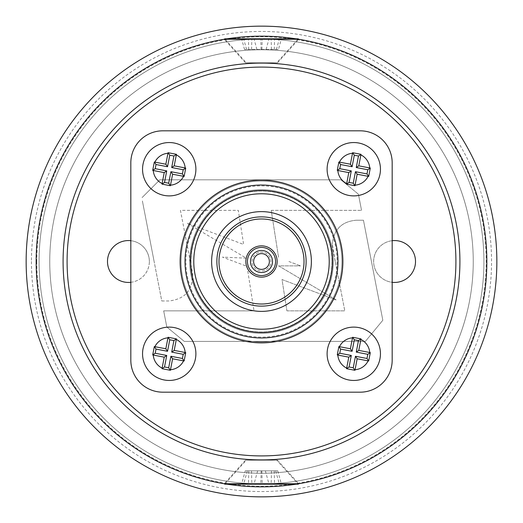 <?xml version="1.0" encoding="UTF-8"?>
<svg xmlns="http://www.w3.org/2000/svg" width="523" height="523" viewBox="0 0 523 523"><rect width="100%" height="100%" fill="white"/><g stroke="black" fill="none" stroke-linecap="round" stroke-linejoin="round"><path stroke-width="0.39" stroke-dasharray="2.62 1.96" d="M161.77 300.973L169.092 300.973C185.587 298.973 193.386 289.513 192.484 272.614L180.428 210.364L238.311 210.364L243.633 244.457L187.09 223.158L246.372 258.185L222.458 257.113L247.059 266.377L254.001 310.852L247.059 266.377L222.458 257.113L246.372 258.185L187.09 223.158L243.633 244.457L238.311 210.364L180.428 210.364L192.484 272.614C193.386 289.513 185.593 298.966 169.092 300.973L161.77 300.973L154.122 261.5L161.77 300.973M365.381 341.401L382.829 320.246L371.448 261.5L382.829 320.246L365.381 341.401L184.259 341.401L166.811 327.006L163.686 310.852L254.001 310.852L163.686 310.852L166.811 327.006L184.259 341.401L365.381 341.401M26.15 261.5A235.35 235.35 0 0 0 261.5 496.85A235.35 235.35 0 0 0 496.85 261.5A235.35 235.35 0 0 0 261.5 26.15A235.35 235.35 0 0 0 26.15 261.5A235.35 235.35 0 0 1 261.5 26.15A235.35 235.35 0 0 1 496.85 261.5M335.243 261.5L332.308 244.064L332.739 248.595L344.801 310.852L335.243 261.5M356.137 220.235C341.774 221.53 333.831 229.473 332.308 244.064C333.837 229.473 341.781 221.53 356.137 220.235L363.459 220.235L371.448 261.5L363.459 220.235L356.137 220.235M142.4 200.963L154.122 261.5L142.4 200.963M159.848 179.814L142.073 197.583L159.848 179.814L340.963 179.814L159.848 179.814M358.412 194.203L340.963 179.814L358.412 194.203L361.543 210.364L358.412 194.203M271.221 210.364L361.543 210.364L271.221 210.364L278.602 257.623L271.221 210.364M288.892 261.5L300.542 265.887L288.892 261.5M286.918 310.852L344.801 310.852L286.918 310.852L282.028 279.55L336.439 300.045L278.569 265.861L300.542 265.887L278.569 265.861L336.439 300.045L282.028 279.55L286.918 310.852M473.25 261.5A211.75 211.75 0 0 0 261.5 49.75A211.75 211.75 0 0 0 49.75 261.5A211.75 211.75 0 0 0 261.5 473.25A211.75 211.75 0 0 0 473.25 261.5A211.75 211.75 0 0 0 261.5 49.75A211.75 211.75 0 0 0 49.75 261.5A211.75 211.75 0 0 0 261.5 473.25A211.75 211.75 0 0 0 473.25 261.5A211.75 211.75 0 0 0 261.5 49.75A211.75 211.75 0 0 0 49.75 261.5A211.75 211.75 0 0 0 261.5 473.25A211.75 211.75 0 0 0 473.25 261.5A211.75 211.75 0 0 1 261.5 473.25A211.75 211.75 0 0 1 49.75 261.5M36.152 261.5A225.348 225.348 0 0 0 261.5 486.848A225.348 225.348 0 0 0 486.848 261.5A225.348 225.348 0 0 0 261.5 36.152A225.348 225.348 0 0 0 36.152 261.5M276.693 460.181L246.307 460.181L276.693 460.181L298.018 483.873L224.7 484.18M298.3 484.18L224.982 483.873L246.307 460.181M245.509 460.181L277.491 460.181L245.509 460.181L224.282 483.755M277.491 460.181L298.718 483.755M246.307 62.819L261.5 62.819L246.307 62.819L224.982 39.127L298.3 38.82M224.7 38.82L298.018 39.127L276.693 62.819L261.5 62.819L276.693 62.819M277.491 62.819L245.509 62.819L277.491 62.819L298.718 39.245M245.509 62.819L224.282 39.245M455.912 261.5A194.412 194.412 0 0 0 261.5 67.088A194.412 194.412 0 0 0 67.088 261.5A194.412 194.412 0 0 0 261.5 455.912A194.412 194.412 0 0 0 455.912 261.5M392.178 360.17L392.178 162.83A32.001 32.001 0 0 0 360.17 130.822L162.83 130.822A32.001 32.001 0 0 0 130.822 162.83L130.822 360.17A32.001 32.001 0 0 0 162.83 392.178L360.17 392.178A32.001 32.001 0 0 0 392.178 360.17M392.178 240.704A20.933 20.933 0 0 0 392.178 282.296M415.51 261.5A20.933 20.933 0 0 0 394.577 240.567A20.933 20.933 0 0 0 373.644 261.5A20.933 20.933 0 0 0 394.577 282.433A20.933 20.933 0 0 0 415.51 261.5M130.822 282.296A20.933 20.933 0 0 0 130.822 240.704M149.356 261.5A20.933 20.933 0 0 0 128.423 240.567A20.933 20.933 0 0 0 107.49 261.5A20.933 20.933 0 0 0 128.423 282.433A20.933 20.933 0 0 0 149.356 261.5M380.45 353.783A26.666 26.666 0 0 0 353.783 327.11A26.666 26.666 0 0 0 327.11 353.783A26.666 26.666 0 0 0 353.783 380.45A26.666 26.666 0 0 0 380.45 353.783M195.89 169.217A26.666 26.666 0 0 0 169.217 142.55A26.666 26.666 0 0 0 142.55 169.217A26.666 26.666 0 0 0 169.217 195.89A26.666 26.666 0 0 0 195.89 169.217M342.84 261.5A81.34 81.34 0 0 1 261.5 342.84A81.34 81.34 0 0 1 180.16 261.5A81.34 81.34 0 0 1 261.5 180.16A81.34 81.34 0 0 1 342.84 261.5A81.34 81.34 0 0 1 261.5 342.84A81.34 81.34 0 0 1 180.16 261.5A81.34 81.34 0 0 1 261.5 180.16A81.34 81.34 0 0 1 342.84 261.5M380.45 169.217A26.666 26.666 0 0 0 353.783 142.55A26.666 26.666 0 0 0 327.11 169.217A26.666 26.666 0 0 0 353.783 195.89A26.666 26.666 0 0 0 380.45 169.217M195.89 353.783A26.666 26.666 0 0 0 169.217 327.11A26.666 26.666 0 0 0 142.55 353.783A26.666 26.666 0 0 0 169.217 380.45A26.666 26.666 0 0 0 195.89 353.783M332.04 261.5A70.54 70.54 0 0 1 261.5 332.04A70.54 70.54 0 0 1 190.96 261.5A70.54 70.54 0 0 1 261.5 190.96A70.54 70.54 0 0 1 332.04 261.5A70.54 70.54 0 0 1 261.5 332.04A70.54 70.54 0 0 1 190.96 261.5A70.54 70.54 0 0 1 261.5 190.96A70.54 70.54 0 0 1 332.04 261.5M185.887 261.5A75.613 75.613 0 0 1 261.5 185.887A75.613 75.613 0 0 1 337.113 261.5A75.613 75.613 0 0 1 261.5 337.113A75.613 75.613 0 0 1 185.887 261.5M341.924 261.5A80.424 80.424 0 0 1 261.5 341.924A80.424 80.424 0 0 1 181.076 261.5A80.424 80.424 0 0 1 261.5 181.076A80.424 80.424 0 0 1 341.924 261.5A80.424 80.424 0 0 1 261.5 341.924A80.424 80.424 0 0 1 181.076 261.5A80.424 80.424 0 0 1 261.5 181.076A80.424 80.424 0 0 1 341.924 261.5M332.373 261.5A70.873 70.873 0 0 1 261.5 332.373A70.873 70.873 0 0 1 190.627 261.5A70.873 70.873 0 0 1 261.5 190.627A70.873 70.873 0 0 1 332.373 261.5A70.873 70.873 0 0 1 261.5 332.373A70.873 70.873 0 0 1 190.627 261.5A70.873 70.873 0 0 1 261.5 190.627A70.873 70.873 0 0 1 332.373 261.5A70.873 70.873 0 0 1 261.5 332.373A70.873 70.873 0 0 1 190.627 261.5A70.873 70.873 0 0 1 261.5 190.627A70.873 70.873 0 0 1 332.373 261.5M342.872 261.5A81.372 81.372 0 0 1 261.5 342.872A81.372 81.372 0 0 1 180.128 261.5A81.372 81.372 0 0 1 261.5 180.128A81.372 81.372 0 0 1 342.872 261.5A81.372 81.372 0 0 1 261.5 342.872A81.372 81.372 0 0 1 180.128 261.5A81.372 81.372 0 0 1 261.5 180.128A81.372 81.372 0 0 1 342.872 261.5A81.372 81.372 0 0 1 261.5 342.872A81.372 81.372 0 0 1 180.128 261.5A81.372 81.372 0 0 1 261.5 180.128A81.372 81.372 0 0 1 342.872 261.5M333.314 261.5A71.814 71.814 0 0 1 261.5 333.314A71.814 71.814 0 0 1 189.686 261.5A71.814 71.814 0 0 1 261.5 189.686A71.814 71.814 0 0 1 333.314 261.5A71.814 71.814 0 0 1 261.5 333.314A71.814 71.814 0 0 1 189.686 261.5A71.814 71.814 0 0 1 261.5 189.686A71.814 71.814 0 0 1 333.314 261.5A71.814 71.814 0 0 1 261.5 333.314A71.814 71.814 0 0 1 189.686 261.5A71.814 71.814 0 0 1 261.5 189.686A71.814 71.814 0 0 1 333.314 261.5A71.814 71.814 0 0 1 261.5 333.314A71.814 71.814 0 0 1 189.686 261.5A71.814 71.814 0 0 1 261.5 189.686A71.814 71.814 0 0 1 333.314 261.5M277.144 261.5A15.644 15.644 0 0 1 261.5 277.144A15.644 15.644 0 0 1 245.856 261.5A15.644 15.644 0 0 1 261.5 245.856A15.644 15.644 0 0 1 277.144 261.5M252.053 261.5A9.447 9.447 0 0 1 261.5 252.053A9.447 9.447 0 0 1 270.947 261.5A9.447 9.447 0 0 1 261.5 270.947A9.447 9.447 0 0 1 252.053 261.5A9.447 9.447 0 0 1 261.5 252.053A9.447 9.447 0 0 1 270.947 261.5A9.447 9.447 0 0 1 261.5 270.947A9.447 9.447 0 0 1 252.053 261.5M241.606 484.18L281.394 484.18L241.606 484.18L245.254 470.85L277.746 470.85L245.254 470.85M248.771 470.85L248.438 484.18M261.154 470.85L260.82 484.18M271.489 470.85L271.156 484.18M275.699 470.85L279.347 484.18M265.364 470.85L269.012 484.18M277.746 470.85L281.394 484.18M274.229 470.85L274.562 484.18M261.846 470.85L262.18 484.18M251.511 470.85L251.844 484.18M247.301 470.85L243.653 484.18M257.636 470.85L253.988 484.18M281.394 38.82L241.606 38.82L281.394 38.82L278.471 49.482L244.529 49.482L278.471 49.482M274.294 49.482L274.562 38.82M261.912 49.482L262.18 38.82M251.576 49.482L251.844 38.82M246.575 49.482L243.653 38.82M256.911 49.482L253.988 38.82M244.529 49.482L241.606 38.82M248.706 49.482L248.438 38.82M261.088 49.482L260.82 38.82M271.424 49.482L271.156 38.82M276.425 49.482L279.347 38.82M266.089 49.482L269.012 38.82M31.452 261.5A230.048 230.048 0 0 0 261.5 491.548A230.048 230.048 0 0 0 491.548 261.5A230.048 230.048 0 0 0 261.5 31.452A230.048 230.048 0 0 0 31.452 261.5M36.819 261.5A224.681 224.681 0 0 0 261.5 486.181A224.681 224.681 0 0 0 486.181 261.5A224.681 224.681 0 0 0 261.5 36.819A224.681 224.681 0 0 0 36.819 261.5M39.081 261.5A222.419 222.419 0 0 0 261.5 483.919A222.419 222.419 0 0 0 483.919 261.5A222.419 222.419 0 0 0 261.5 39.081A222.419 222.419 0 0 0 39.081 261.5A222.419 222.419 0 0 0 261.5 483.919A222.419 222.419 0 0 0 483.919 261.5A222.419 222.419 0 0 0 261.5 39.081A222.419 222.419 0 0 0 39.081 261.5"/><path stroke-width="0.78" d="M26.15 261.5A235.35 235.35 0 0 0 261.5 496.85A235.35 235.35 0 0 0 496.85 261.5A235.35 235.35 0 0 0 261.5 26.15A235.35 235.35 0 0 0 26.15 261.5A235.35 235.35 0 0 0 261.5 496.85A235.35 235.35 0 0 0 496.85 261.5M224.282 483.755L298.718 483.755L298.018 483.873L298.3 484.18L224.7 484.18L224.982 483.873L224.282 483.755M36.152 261.5A225.348 225.348 0 0 0 261.5 486.848A225.348 225.348 0 0 0 486.848 261.5A225.348 225.348 0 0 0 261.5 36.152A225.348 225.348 0 0 0 36.152 261.5M298.718 39.245L224.282 39.245L224.982 39.127L224.7 38.82L298.3 38.82L298.018 39.127L298.718 39.245M63.087 261.5A198.413 198.413 0 0 1 261.5 63.087A198.413 198.413 0 0 1 459.913 261.5A198.413 198.413 0 0 1 261.5 459.913A198.413 198.413 0 0 1 63.087 261.5M455.912 261.5A194.412 194.412 0 0 0 261.5 67.088A194.412 194.412 0 0 0 67.088 261.5A194.412 194.412 0 0 0 261.5 455.912A194.412 194.412 0 0 0 455.912 261.5M392.178 282.296A20.933 20.933 0 0 0 415.51 261.5A20.933 20.933 0 0 0 392.178 240.704M130.822 240.704A20.933 20.933 0 0 0 107.49 261.5A20.933 20.933 0 0 0 130.822 282.296M162.83 130.822A32.001 32.001 0 0 0 130.822 162.83L130.822 360.17A32.001 32.001 0 0 0 162.83 392.178L360.17 392.178A32.001 32.001 0 0 0 392.178 360.17L392.178 162.83A32.001 32.001 0 0 0 360.17 130.822L162.83 130.822M195.89 353.783A26.666 26.666 0 0 1 169.217 380.45A26.666 26.666 0 0 1 142.55 353.783A26.666 26.666 0 0 1 169.217 327.11A26.666 26.666 0 0 1 195.89 353.783A26.666 26.666 0 0 1 169.217 380.45A26.666 26.666 0 0 1 142.55 353.783A26.666 26.666 0 0 1 169.217 327.11A26.666 26.666 0 0 1 195.89 353.783M184.122 360.988L185.73 352.613L174.211 350.397L176.428 338.878L168.053 337.27L165.837 348.789L154.311 346.572L152.925 353.783L152.703 354.947L164.222 357.163L162.012 368.689L170.387 370.297L172.603 358.778L184.122 360.988L182.422 358.484L183.227 354.313L185.73 352.613M380.45 353.783A26.666 26.666 0 0 1 353.783 380.45A26.666 26.666 0 0 1 327.11 353.783A26.666 26.666 0 0 1 353.783 327.11A26.666 26.666 0 0 1 380.45 353.783A26.666 26.666 0 0 1 353.783 380.45A26.666 26.666 0 0 1 327.11 353.783A26.666 26.666 0 0 1 353.783 327.11A26.666 26.666 0 0 1 380.45 353.783M368.689 360.988L370.297 352.613L358.778 350.397L360.988 338.878L352.613 337.27L350.397 348.789L338.878 346.572L337.27 354.947L348.789 357.163L346.572 368.689L354.947 370.297L357.163 358.778L368.689 360.988L366.989 358.484L367.793 354.313L356.268 352.097L358.484 340.578L360.988 338.878M380.45 169.217A26.666 26.666 0 0 1 353.783 195.89A26.666 26.666 0 0 1 327.11 169.217A26.666 26.666 0 0 1 353.783 142.55A26.666 26.666 0 0 1 380.45 169.217A26.666 26.666 0 0 1 353.783 195.89A26.666 26.666 0 0 1 327.11 169.217A26.666 26.666 0 0 1 353.783 142.55A26.666 26.666 0 0 1 380.45 169.217M368.689 176.428L370.297 168.053L358.778 165.837L360.988 154.311L352.613 152.703L350.397 164.222L338.878 162.012L337.485 169.217L337.27 170.387L348.789 172.603L346.572 184.122L354.947 185.73L357.163 174.211L368.689 176.428L366.989 173.917L367.793 169.753L356.268 167.537L358.484 156.011L354.313 155.207L352.097 166.732L340.578 164.516L338.878 162.012M195.89 169.217A26.666 26.666 0 0 1 169.217 195.89A26.666 26.666 0 0 1 142.55 169.217A26.666 26.666 0 0 1 169.217 142.55A26.666 26.666 0 0 1 195.89 169.217A26.666 26.666 0 0 1 169.217 195.89A26.666 26.666 0 0 1 142.55 169.217A26.666 26.666 0 0 1 169.217 142.55A26.666 26.666 0 0 1 195.89 169.217M184.122 176.428L185.73 168.053L174.211 165.837L176.428 154.311L168.053 152.703L165.837 164.222L154.311 162.012L152.703 170.387L164.222 172.603L162.012 184.122L170.387 185.73L172.603 174.211L184.122 176.428L182.422 173.917L183.227 169.753L171.701 167.537L173.917 156.011L169.753 155.207L167.537 166.732L156.011 164.516L155.207 168.687L166.732 170.903L164.516 182.422L162.012 184.122M342.872 261.5A81.372 81.372 0 0 1 261.5 342.872A81.372 81.372 0 0 1 180.128 261.5A81.372 81.372 0 0 1 261.5 180.128A81.372 81.372 0 0 1 342.872 261.5M337.976 261.5A76.476 76.476 0 0 1 261.5 337.976A76.476 76.476 0 0 1 185.024 261.5A76.476 76.476 0 0 1 261.5 185.024A76.476 76.476 0 0 1 337.976 261.5M332.373 261.5A70.873 70.873 0 0 1 261.5 332.373A70.873 70.873 0 0 1 190.627 261.5A70.873 70.873 0 0 1 261.5 190.627A70.873 70.873 0 0 1 332.373 261.5M329.222 261.5A67.722 67.722 0 0 1 261.5 329.222A67.722 67.722 0 0 1 193.778 261.5A67.722 67.722 0 0 1 261.5 193.778A67.722 67.722 0 0 1 329.222 261.5M211.625 261.5A49.875 49.875 0 0 1 261.5 211.625A49.875 49.875 0 0 1 311.375 261.5A49.875 49.875 0 0 1 261.5 311.375A49.875 49.875 0 0 1 211.625 261.5M216.875 261.5A44.625 44.625 0 0 1 261.5 216.875A44.625 44.625 0 0 1 306.125 261.5A44.625 44.625 0 0 1 261.5 306.125A44.625 44.625 0 0 1 216.875 261.5M218.98 261.5A42.52 42.52 0 0 1 261.5 218.98A42.52 42.52 0 0 1 304.02 261.5A42.52 42.52 0 0 1 261.5 304.02A42.52 42.52 0 0 1 218.98 261.5M277.144 261.5A15.644 15.644 0 0 1 261.5 277.144A15.644 15.644 0 0 1 245.856 261.5A15.644 15.644 0 0 1 261.5 245.856A15.644 15.644 0 0 1 277.144 261.5M275.569 261.5A14.069 14.069 0 0 1 261.5 275.569A14.069 14.069 0 0 1 247.431 261.5A14.069 14.069 0 0 1 261.5 247.431A14.069 14.069 0 0 1 275.569 261.5M250.478 261.5A11.022 11.022 0 0 1 261.5 250.478A11.022 11.022 0 0 1 272.522 261.5A11.022 11.022 0 0 1 261.5 272.522A11.022 11.022 0 0 1 250.478 261.5M253.622 261.5A7.878 7.878 0 0 1 261.5 253.622A7.878 7.878 0 0 1 269.378 261.5A7.878 7.878 0 0 1 261.5 269.378A7.878 7.878 0 0 1 253.622 261.5M340.578 164.516L339.773 168.687L337.27 170.387M352.097 166.732L350.397 164.222M354.313 155.207L352.613 152.703M358.484 156.011L360.988 154.311M356.268 167.537L358.778 165.837M367.793 169.753L370.297 168.053M339.773 168.687L351.299 170.903L349.083 182.422L353.247 183.227L355.463 171.701L366.989 173.917M355.463 171.701L357.163 174.211M353.247 183.227L354.947 185.73M349.083 182.422L346.572 184.122M351.299 170.903L348.789 172.603M358.484 340.578L354.313 339.773L352.613 337.27M356.268 352.097L358.778 350.397M367.793 354.313L370.297 352.613M354.313 339.773L352.097 351.299L340.578 349.083L339.773 353.247L351.299 355.463L349.083 366.989L353.247 367.793L355.463 356.268L366.989 358.484M355.463 356.268L357.163 358.778M353.247 367.793L354.947 370.297M349.083 366.989L346.572 368.689M351.299 355.463L348.789 357.163M339.773 353.247L337.27 354.947M340.578 349.083L338.878 346.572M352.097 351.299L350.397 348.789M183.227 354.313L171.701 352.097L173.917 340.578L169.753 339.773L167.537 351.299L156.011 349.083L155.207 353.247L166.732 355.463L164.516 366.989L168.687 367.793L170.903 356.268L182.422 358.484M170.903 356.268L172.603 358.778M168.687 367.793L170.387 370.297M164.516 366.989L162.012 368.689M166.732 355.463L164.222 357.163M155.207 353.247L152.703 354.947M156.011 349.083L154.311 346.572M167.537 351.299L165.837 348.789M169.753 339.773L168.053 337.27M173.917 340.578L176.428 338.878M171.701 352.097L174.211 350.397M164.516 182.422L168.687 183.227L170.387 185.73M166.732 170.903L164.222 172.603M155.207 168.687L152.703 170.387M156.011 164.516L154.311 162.012M167.537 166.732L165.837 164.222M169.753 155.207L168.053 152.703M173.917 156.011L176.428 154.311M171.701 167.537L174.211 165.837M183.227 169.753L185.73 168.053M168.687 183.227L170.903 171.701L182.422 173.917M170.903 171.701L172.603 174.211M170.498 369.735A16.004 16.004 0 0 0 183.56 360.883M153.265 355.058A16.004 16.004 0 0 0 162.117 368.12M355.058 369.735A16.004 16.004 0 0 0 368.12 360.883M337.832 355.058A16.004 16.004 0 0 0 346.677 368.12M355.058 185.168A16.004 16.004 0 0 0 368.12 176.323M337.832 170.498A16.004 16.004 0 0 0 346.677 183.56M170.498 185.168A16.004 16.004 0 0 0 183.56 176.323M153.265 170.498A16.004 16.004 0 0 0 162.117 183.56M352.502 337.832A16.004 16.004 0 0 0 339.44 346.677M369.735 352.502A16.004 16.004 0 0 0 360.883 339.44M352.502 153.265A16.004 16.004 0 0 0 339.44 162.117M369.735 167.942A16.004 16.004 0 0 0 360.883 154.88M167.942 153.265A16.004 16.004 0 0 0 154.88 162.117M185.168 167.942A16.004 16.004 0 0 0 176.323 154.88M167.942 337.832A16.004 16.004 0 0 0 154.88 346.677M185.168 352.502A16.004 16.004 0 0 0 176.323 339.44"/></g></svg>
